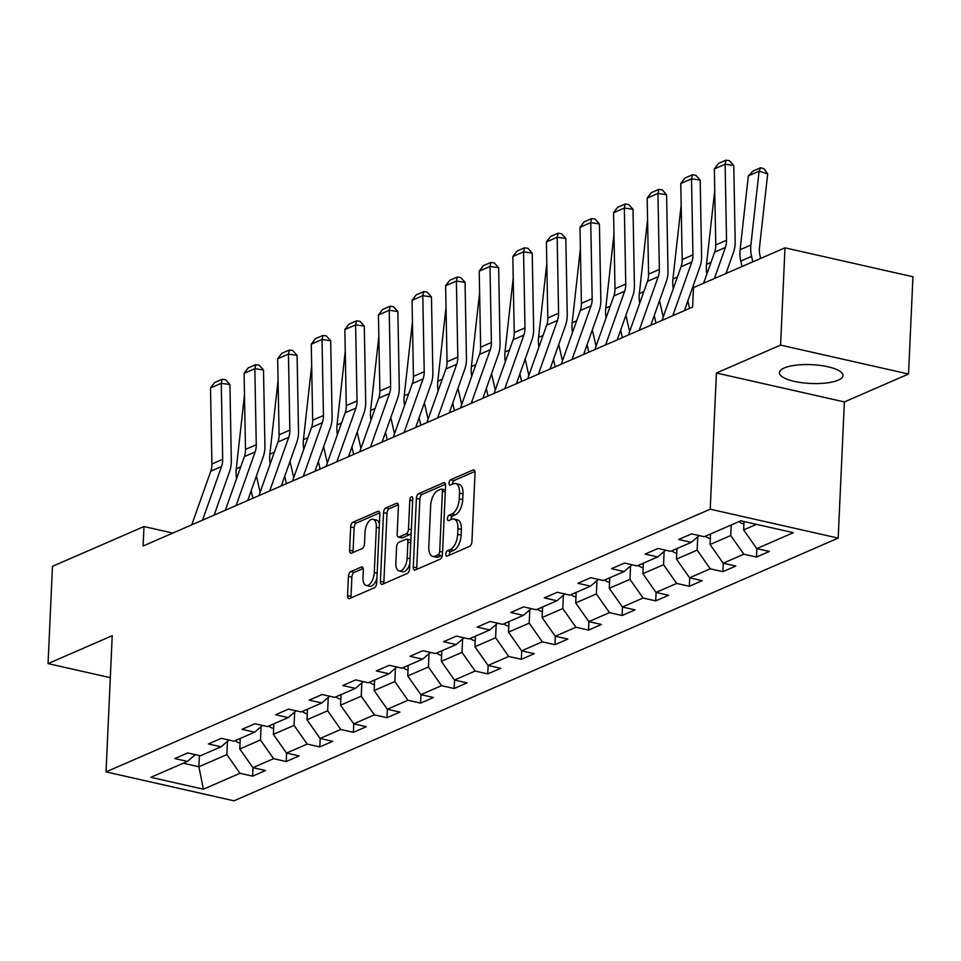 <?xml version="1.0" encoding="UTF-8"?>
<svg xmlns="http://www.w3.org/2000/svg" width="961" height="961" viewBox="0 0 961 961"><rect width="100%" height="100%" fill="white"/><g stroke="black" fill="none" stroke-linecap="round" stroke-linejoin="round"><path stroke-width="1.44" d="M445.832 554.077A2.799 1.381 -77.3 0 0 446.685 556.167A2.799 1.381 -77.3 0 0 447.189 556.107L469.641 546.341A4 1.982 -77.3 0 0 471.935 541.608L475.046 472.86A4 1.982 -77.3 0 0 473.821 469.881A4 1.982 -77.3 0 0 473.112 469.965L450.649 479.731A2.799 1.381 -77.3 0 0 449.051 483.047A2.799 1.381 -77.3 0 0 449.916 485.137A2.799 1.381 -77.3 0 0 450.409 485.077L453.316 483.803A12.805 6.331 -77.3 0 1 455.586 483.539A12.805 6.331 -77.3 0 1 459.526 493.089L459.262 498.819A12.805 6.331 -77.3 0 1 451.946 513.979L449.039 515.24A2.799 1.381 -77.3 0 0 447.442 518.556A2.799 1.381 -77.3 0 0 448.306 520.646A2.799 1.381 -77.3 0 0 448.799 520.586L451.706 519.324A12.805 6.331 -77.3 0 1 453.976 519.06A12.805 6.331 -77.3 0 1 457.916 528.61L457.652 534.34A12.805 6.331 -77.3 0 1 450.337 549.5L447.43 550.761A2.799 1.381 -77.3 0 0 445.832 554.077M453.976 519.06L457.436 519.841A12.805 6.331 -77.3 0 1 461.376 529.391L461.112 535.121A12.805 6.331 -77.3 0 1 453.796 550.281L450.889 551.542A2.799 1.381 -77.3 0 0 449.292 554.857A2.799 1.381 -77.3 0 0 449.28 555.194M474.95 471.443L454.109 480.512A2.799 1.381 -77.3 0 0 452.511 483.827A2.799 1.381 -77.3 0 0 452.511 484.164M455.586 483.539L459.046 484.32A12.805 6.331 -77.3 0 1 462.986 493.87L462.721 499.6A12.805 6.331 -77.3 0 1 455.406 514.76L452.499 516.021A2.799 1.381 -77.3 0 0 450.901 519.348A2.799 1.381 -77.3 0 0 450.901 519.685M838.16 380.184A31.809 9.418 -177.4 0 0 842.953 375.523A31.809 9.418 -177.4 0 0 820.117 365.408A31.809 9.418 -177.4 0 0 784.212 367.979A31.809 9.418 -177.4 0 0 779.407 372.64A31.809 9.418 -177.4 0 0 802.243 382.754A31.809 9.418 -177.4 0 0 838.16 380.184M350.705 571.663A4 1.982 -77.3 0 0 348.423 576.396L347.546 595.688A4 1.982 -77.3 0 0 348.783 598.667A4 1.982 -77.3 0 0 349.492 598.583L374.43 587.748A4 1.982 -77.3 0 0 376.712 583.003L379.835 514.255A4 1.982 -77.3 0 0 378.61 511.276A4 1.982 -77.3 0 0 377.901 511.36L352.951 522.207A4 1.982 -77.3 0 0 350.669 526.94L349.612 550.245A4 1.982 -77.3 0 0 350.837 553.224A4 1.982 -77.3 0 0 351.546 553.14L362.225 548.503A4 1.982 -77.3 0 0 364.507 543.758L365.036 532.202A10.703 5.285 -77.3 0 1 373.048 519.312A10.703 5.285 -77.3 0 1 376.34 527.289L374.285 572.552A10.703 5.285 -77.3 0 1 366.273 585.453A10.703 5.285 -77.3 0 1 362.982 577.465L363.318 569.921A4 1.982 -77.3 0 0 362.093 566.942A4 1.982 -77.3 0 0 361.384 567.026L350.705 571.663L354.165 572.444A4 1.982 -77.3 0 0 351.882 577.177L351.005 596.469A4 1.982 -77.3 0 0 351.101 597.886M112.221 635.702L48.05 663.607L52.471 566.329L143.982 526.544L143.093 546.004L692.605 307.076L693.482 287.627L784.993 247.842L780.584 345.107L716.413 373.012L710.227 509.186L106.034 771.887L112.221 635.702M413.278 567.11A4 1.982 -77.3 0 0 414.515 570.089A4 1.982 -77.3 0 0 415.224 570.005L440.162 559.17A4 1.982 -77.3 0 0 442.444 554.425L445.568 485.677A4 1.982 -77.3 0 0 444.33 482.698A4 1.982 -77.3 0 0 443.622 482.782L418.684 493.63A4 1.982 -77.3 0 0 416.401 498.363L413.278 567.11L416.738 567.891A4 1.982 -77.3 0 0 416.834 569.308M407.296 573.453L382.358 584.3A4 1.982 -77.3 0 1 381.649 584.384A4 1.982 -77.3 0 1 380.412 581.393L383.535 512.657A4 1.982 -77.3 0 1 385.817 507.913L396.497 503.276A4 1.982 -77.3 0 1 397.205 503.192A4 1.982 -77.3 0 1 398.431 506.171L397.169 534.052A4 1.982 -77.3 0 0 398.395 537.043A4 1.982 -77.3 0 0 399.103 536.959L406.191 533.872A4 1.982 -77.3 0 0 408.473 529.139L409.794 500.116A2.799 1.381 -77.3 0 1 411.897 496.741A2.799 1.381 -77.3 0 1 412.75 498.831L409.578 568.72A4 1.982 -77.3 0 1 407.296 573.453M710.227 509.186L838.184 538.112L233.979 800.813L106.034 771.887M253.007 767.695L252.623 776.14L265.548 770.518L252.923 767.671L273.597 758.685L286.21 761.532L299.135 755.923L286.51 753.064L307.184 744.078L319.809 746.925L332.722 741.315L320.097 738.456L340.771 729.471L353.396 732.33L366.309 726.708L353.696 723.849L374.358 714.864L386.983 717.723L399.908 712.101L387.283 709.254L407.957 700.269L420.582 703.116L433.495 697.494L420.87 694.647L441.543 685.661L454.169 688.508L467.082 682.899L454.469 680.04L475.13 671.054L487.756 673.901L500.681 668.291L488.056 665.432L508.729 656.447L521.342 659.306L534.268 653.684L521.643 650.825L542.316 641.84L554.941 644.699L567.855 639.077L555.23 636.23L575.903 627.245L588.528 630.092L601.442 624.47L588.829 621.623L609.502 612.637L622.115 615.484L635.041 609.875L622.416 607.016L643.089 598.03L655.714 600.877L668.628 595.267L656.003 592.408L676.676 583.423L689.301 586.282L702.215 580.66L689.602 577.801L710.263 568.816L722.888 571.675L735.814 566.053L723.189 563.206L743.862 554.221L756.475 557.068L769.401 551.446L756.775 548.599L793.378 532.682L740.823 520.802L704.209 536.718L691.596 533.86L678.67 539.481L691.295 542.328L699.188 535.577M252.623 776.14L239.998 773.293L203.396 789.197L150.829 777.317L187.443 761.4L174.818 758.553L187.731 752.931L200.356 755.79L221.03 746.805L208.405 743.946L221.33 738.324L233.943 741.183L254.617 732.198L241.992 729.339L254.917 723.729L267.542 726.576L288.204 717.591L275.591 714.732L288.504 709.122L301.129 711.969L321.803 702.984L309.178 700.137L322.091 694.515L334.716 697.374L355.39 688.376L342.765 685.529L355.69 679.907L368.303 682.766L388.977 673.781L376.352 670.922L389.277 665.3L401.902 668.159L422.576 659.174L409.951 656.315L422.864 650.705L435.489 653.552L456.163 644.567L443.538 641.708L456.463 636.098L469.076 638.945L489.75 629.96L477.124 627.113L490.05 621.491L502.675 624.35L523.337 615.352L510.723 612.505L523.637 606.884L536.262 609.742L556.936 600.757L544.31 597.898L557.224 592.276L569.849 595.135L590.522 586.15L577.897 583.291L590.823 577.681L603.448 580.528L624.109 571.543L611.496 568.684L624.41 563.074L637.035 565.921L657.708 556.936L645.083 554.089L657.997 548.467L670.622 551.326L691.295 542.328M261.068 726.672L260.467 739.994L239.794 748.979L240.274 738.432M239.794 748.979L252.923 767.671M260.467 739.994L273.597 758.685M221.03 746.805L228.922 740.042M294.667 712.065L294.054 725.387L273.38 734.372L273.861 723.825M273.38 734.372L286.51 753.064M294.054 725.387L307.184 744.078M254.617 732.198L262.509 725.447M328.254 697.47L327.653 710.78L306.979 719.765L307.46 709.218M306.979 719.765L320.097 738.456M327.653 710.78L340.771 729.471M288.204 717.591L296.108 710.84M361.841 682.863L361.24 696.172L340.566 705.17L341.047 694.623M340.566 705.17L353.696 723.849M361.24 696.172L374.358 714.864M321.803 702.984L329.695 696.232M395.427 668.255L394.827 681.577L374.153 690.563L374.634 680.016M374.153 690.563L387.283 709.254M394.827 681.577L407.957 700.269M355.39 688.376L363.282 681.625M429.026 653.648L428.414 666.97L407.752 675.955L408.221 665.408M407.752 675.955L420.87 694.647M428.414 666.97L441.543 685.661M388.977 673.781L396.869 667.018M462.613 639.041L462.013 652.363L441.339 661.348L441.82 650.801M441.339 661.348L454.469 680.04M462.013 652.363L475.13 671.054M422.576 659.174L430.468 652.423M496.2 624.446L495.6 637.756L474.926 646.741L475.407 636.194M474.926 646.741L488.056 665.432M495.6 637.756L508.729 656.447M456.163 644.567L464.055 637.816M529.799 609.839L529.187 623.148L508.513 632.146L508.994 621.599M508.513 632.146L521.643 650.825M529.187 623.148L542.316 641.84M489.75 629.96L497.642 623.208M563.386 595.231L562.786 608.553L542.112 617.539L542.593 606.992M542.112 617.539L555.23 636.23M562.786 608.553L575.903 627.245M523.337 615.352L531.241 608.601M596.973 580.624L596.373 593.946L575.699 602.931L576.18 592.384M575.699 602.931L588.829 621.623M596.373 593.946L609.502 612.637M556.936 600.757L564.828 593.994M630.56 566.017L629.96 579.339L609.286 588.324L609.767 577.777M609.286 588.324L622.416 607.016M629.96 579.339L643.089 598.03M590.522 586.15L598.415 579.399M664.159 551.422L663.546 564.732L642.885 573.717L643.353 563.17M642.885 573.717L656.003 592.408M663.546 564.732L676.676 583.423M624.109 571.543L632.014 564.792M697.746 536.815L697.145 550.124L676.472 559.122L676.952 548.575M676.472 559.122L689.602 577.801M697.145 550.124L710.263 568.816M657.708 556.936L665.601 550.185M731.213 524.982L730.732 535.529L710.059 544.515L710.539 533.968M710.059 544.515L723.189 563.206M730.732 535.529L743.862 554.221M756.463 524.334L743.646 529.907L744.03 521.523M743.646 529.907L756.775 548.599M716.413 373.012L844.371 401.926L908.529 374.033L780.584 345.107M908.529 374.033L912.95 276.756L784.993 247.842M48.05 663.607L110.311 677.685M844.371 401.926L838.184 538.112M172.836 533.067L143.982 526.544M199.395 755.574L198.879 766.77L226.88 754.601L227.481 741.279M183.239 763.226L198.879 766.77L203.396 789.197M226.88 754.601L239.998 773.293M187.443 761.4L195.335 754.649M756.86 548.623L756.475 557.068M723.273 563.218L722.888 571.675M689.686 577.825L689.301 586.282M656.099 592.432L655.714 600.877M622.5 607.04L622.115 615.484M588.913 621.647L588.528 630.092M555.326 636.242L554.941 644.699M521.727 650.849L521.342 659.306M488.14 665.456L487.756 673.901M454.553 680.064L454.169 688.508M420.954 694.671L420.582 703.116M387.367 709.266L386.983 717.723M353.78 723.873L353.396 732.33M320.193 738.48L319.809 746.925M286.594 753.088L286.21 761.532M445.472 484.272L422.143 494.41A4 1.982 -77.3 0 0 419.861 499.143L416.738 567.891M438.072 554.833A2.799 1.381 -77.3 0 0 439.682 551.518L442.42 491.167A2.799 1.381 -77.3 0 0 441.555 489.077A2.799 1.381 -77.3 0 0 441.063 489.137L438 490.47A12.805 6.331 -77.3 0 0 430.672 505.63L428.798 546.881A12.805 6.331 -77.3 0 0 432.738 556.431A12.805 6.331 -77.3 0 0 435.009 556.167L438.072 554.833L441.531 555.614A2.799 1.381 -77.3 0 0 442.42 554.725M445.363 490.062A2.799 1.381 -77.3 0 0 445.015 489.858L441.555 489.077M432.738 556.431L436.198 557.212A12.805 6.331 -77.3 0 0 438.468 556.948L435.009 556.167M441.531 555.614L438.468 556.948M398.334 504.753L389.277 508.693A4 1.982 -77.3 0 0 386.995 513.438L383.871 582.174A4 1.982 -77.3 0 0 383.968 583.591M398.395 537.043L401.854 537.824A4 1.982 -77.3 0 0 402.563 537.74L409.65 534.652A4 1.982 -77.3 0 0 411.212 532.862M395.86 562.99A10.703 5.285 -77.3 0 0 399.151 570.966A10.703 5.285 -77.3 0 0 407.164 558.065L407.884 542.124A4 1.982 -77.3 0 0 406.659 539.133A4 1.982 -77.3 0 0 405.95 539.217L398.863 542.304A4 1.982 -77.3 0 0 396.581 547.037L395.86 562.99M399.151 570.966L402.611 571.747A10.703 5.285 -77.3 0 0 409.806 563.711M410.864 540.49A4 1.982 -77.3 0 0 410.119 539.914L406.659 539.133M363.222 568.504L354.165 572.444M366.273 585.453L369.733 586.234A10.703 5.285 -77.3 0 0 376.928 578.186M379.403 523.733A10.703 5.285 -77.3 0 0 376.508 520.093L373.048 519.312M379.739 512.85L356.411 522.988A4 1.982 -77.3 0 0 354.128 527.721L353.071 551.025A4 1.982 -77.3 0 0 353.167 552.431M760.644 258.425L759.923 255.266A20.385 16.673 -113.5 0 1 759.478 247.71L767.695 173.857L759.106 171.202L750.877 245.067A30.584 24.998 66.5 0 0 751.562 256.383L752.799 261.836M743.922 523.841L743.153 523.781A10.811 8.829 -113.5 0 1 739.009 521.583M748.343 175.887L753.088 171.01L760.619 167.731L759.106 171.202L748.343 175.887L740.114 249.74A30.584 24.998 66.5 0 0 740.799 261.068L742.036 266.521M760.619 167.731L764.055 168.788L767.695 173.857M703.608 283.219L714.636 252.142A20.385 16.673 66.5 0 0 715.765 244.947L714.347 168.908L725.123 164.235L725.999 160.187L729.459 160.691L733.772 165.472L735.189 241.511A30.584 24.998 -113.5 0 1 733.495 252.311L725.975 273.501M733.772 165.472L725.123 164.235L726.528 240.262A20.385 16.673 66.5 0 1 725.411 247.457L714.371 278.546M714.347 168.908L718.468 163.466L725.999 160.187M727.057 273.032L726.696 271.47M710.335 538.436L709.566 538.388A10.811 8.829 -113.5 0 1 705.422 536.19M714.744 190.494L706.527 264.347A30.584 24.998 66.5 0 0 706.876 274.029M709.506 534.412A10.811 8.829 66.5 0 0 710.491 535.169M693.482 287.711L693.109 286.078M687.848 300.901L689.554 308.409M676.748 553.043L675.967 552.995A10.811 8.829 -113.5 0 1 671.823 550.797M681.157 205.089L672.94 278.954A30.584 24.998 66.5 0 0 673.289 288.636M675.919 549.019A10.811 8.829 66.5 0 0 676.892 549.764M662.021 320.373L681.049 266.75A20.385 16.673 66.5 0 0 682.178 259.554L680.76 183.515L691.524 178.83L692.413 174.794L695.872 175.286L700.185 180.079L701.59 256.119A30.584 24.998 -113.5 0 1 699.908 266.906L684.388 310.655M700.185 180.079L691.524 178.83L692.941 254.869A20.385 16.673 66.5 0 1 691.812 262.065L672.784 315.701M680.76 183.515L684.881 178.073L692.413 174.794M628.422 334.981L647.462 281.357A20.385 16.673 66.5 0 0 648.579 274.161L647.173 198.122L657.937 193.437L658.826 189.401L662.285 189.894L666.586 194.687L668.003 270.726A30.584 24.998 -113.5 0 1 666.321 281.513L650.789 325.262M666.586 194.687L657.937 193.437L659.354 269.476A20.385 16.673 66.5 0 1 658.225 276.672L639.197 330.308M647.173 198.122L651.282 192.668L658.826 189.401M663.21 316.998L659.522 300.673M654.261 315.496L655.955 323.016M643.161 567.651L642.38 567.591A10.811 8.829 -113.5 0 1 638.236 565.404M647.57 219.697L639.341 293.561A30.584 24.998 66.5 0 0 639.69 303.232M642.332 563.626A10.811 8.829 66.5 0 0 643.305 564.371M629.623 331.605L625.923 315.28M620.662 330.103L622.368 337.611M609.562 582.258L608.793 582.198A10.811 8.829 -113.5 0 1 604.649 580M613.971 234.304L605.754 308.157A30.584 24.998 66.5 0 0 606.103 317.839M608.733 578.222A10.811 8.829 66.5 0 0 609.718 578.978M596.036 346.212L592.336 329.887M587.075 344.711L588.781 352.219M575.975 596.865L575.195 596.805A10.811 8.829 -113.5 0 1 571.062 594.607M580.384 248.911L572.167 322.764A30.584 24.998 66.5 0 0 572.516 332.446M575.146 592.829A10.811 8.829 66.5 0 0 576.12 593.586M594.835 349.588L613.875 295.952A20.385 16.673 66.5 0 0 614.992 288.756L613.574 212.729L624.35 208.044L625.227 203.996L628.698 204.501L632.999 209.294L634.416 285.333A30.584 24.998 -113.5 0 1 632.734 296.12L617.202 339.858M632.999 209.294L624.35 208.044L625.755 284.084A20.385 16.673 66.5 0 1 624.638 291.279L605.598 344.903M613.574 212.729L617.695 207.276L625.227 203.996M561.248 364.195L580.276 310.559A20.385 16.673 66.5 0 0 581.405 303.364L579.988 227.325L590.751 222.652L591.64 218.603L595.099 219.108L599.412 223.901L600.829 299.928A30.584 24.998 -113.5 0 1 599.135 310.727L583.615 354.465M599.412 223.901L590.751 222.652L592.168 298.691A20.385 16.673 66.5 0 1 591.051 305.874L572.011 359.51M579.988 227.325L584.108 221.883L591.64 218.603M527.649 378.802L546.689 325.166A20.385 16.673 66.5 0 0 547.818 317.971L546.401 241.932L557.164 237.259L558.053 233.211L561.512 233.715L565.825 238.496L567.23 314.535A30.584 24.998 -113.5 0 1 565.548 325.335L550.028 369.072M565.825 238.496L557.164 237.259L558.581 313.286A20.385 16.673 66.5 0 1 557.452 320.481L538.424 374.117M546.401 241.932L550.509 236.49L558.053 233.211M562.449 360.819L558.749 344.494M553.488 359.318L555.182 366.826M542.388 611.46L541.608 611.412A10.811 8.829 -113.5 0 1 537.463 609.214M546.797 263.518L538.568 337.371A30.584 24.998 66.5 0 0 538.917 347.053M541.56 607.436A10.811 8.829 66.5 0 0 542.533 608.193M494.062 393.397L513.102 339.774A20.385 16.673 66.5 0 0 514.219 332.578L512.814 256.539L523.577 251.854L524.466 247.818L527.925 248.31L532.226 253.103L533.643 329.142A30.584 24.998 -113.5 0 1 531.962 339.93L516.429 383.679M532.226 253.103L523.577 251.854L524.994 327.893A20.385 16.673 66.5 0 1 523.865 335.089L504.825 388.724M512.814 256.539L516.922 251.097L524.466 247.818M528.85 375.415L525.162 359.102M519.901 373.925L521.595 381.433M508.789 626.067L508.021 626.019A10.811 8.829 -113.5 0 1 503.876 623.821M513.21 278.113L504.981 351.978A30.584 24.998 66.5 0 0 505.33 361.66M507.973 622.043A10.811 8.829 66.5 0 0 508.946 622.788M460.475 408.005L479.503 354.381A20.385 16.673 66.5 0 0 480.632 347.185L479.215 271.146L489.978 266.461L490.867 262.425L494.326 262.918L498.639 267.711L500.056 343.75A30.584 24.998 -113.5 0 1 498.363 354.537L482.842 398.286M498.639 267.711L489.978 266.461L491.395 342.5A20.385 16.673 66.5 0 1 490.278 349.696L471.238 403.332M479.215 271.146L483.335 265.692L490.867 262.425M495.263 390.022L491.564 373.697M486.302 388.52L488.008 396.04M475.202 640.675L474.434 640.615A10.811 8.829 -113.5 0 1 470.289 638.428M479.611 292.721L471.395 366.585A30.584 24.998 66.5 0 0 471.743 376.256M474.374 636.65A10.811 8.829 66.5 0 0 475.359 637.395M426.888 422.612L445.916 368.976A20.385 16.673 66.5 0 0 447.045 361.78L445.628 285.753L456.391 281.068L457.28 277.02L460.739 277.525L465.052 282.318L466.457 358.357A30.584 24.998 -113.5 0 1 464.776 369.144L449.255 412.882M465.052 282.318L456.391 281.068L457.808 357.108A20.385 16.673 66.5 0 1 456.679 364.303L437.651 417.927M445.628 285.753L449.748 280.3L457.28 277.02M461.676 404.629L457.977 388.304M452.715 403.127L454.421 410.635M441.616 655.282L440.835 655.222A10.811 8.829 -113.5 0 1 436.69 653.024M446.024 307.328L437.808 381.181A30.584 24.998 66.5 0 0 438.156 390.863M440.787 651.246A10.811 8.829 66.5 0 0 441.76 652.002M393.289 437.219L412.329 383.583A20.385 16.673 66.5 0 0 413.446 376.388L412.041 300.349L422.804 295.676L423.693 291.627L427.152 292.132L431.453 296.925L432.87 372.952A30.584 24.998 -113.5 0 1 431.189 383.751L415.657 427.489M431.453 296.925L422.804 295.676L424.221 371.715A20.385 16.673 66.5 0 1 423.092 378.898L404.064 432.534M412.041 300.349L416.149 294.907L423.693 291.627M428.077 419.236L424.39 402.911M419.128 417.735L420.822 425.242M408.029 669.889L407.248 669.829A10.811 8.829 -113.5 0 1 403.103 667.631M412.437 321.935L404.209 395.788A30.584 24.998 66.5 0 0 404.557 405.47M407.2 665.853A10.811 8.829 66.5 0 0 408.173 666.61M359.702 451.826L378.742 398.19A20.385 16.673 66.5 0 0 379.859 390.995L378.442 314.956L389.217 310.283L390.094 306.235L393.566 306.739L397.866 311.52L399.283 387.559A30.584 24.998 -113.5 0 1 397.602 398.359L382.07 442.096M397.866 311.52L389.217 310.283L390.622 386.31A20.385 16.673 66.5 0 1 389.505 393.505L370.465 447.141M378.442 314.956L382.562 309.514L390.094 306.235M394.49 433.843L390.791 417.518M385.529 432.342L387.235 439.85M374.43 684.484L373.661 684.436A10.811 8.829 -113.5 0 1 369.517 682.238M378.838 336.542L370.622 410.395A30.584 24.998 66.5 0 0 370.97 420.077M373.601 680.46A10.811 8.829 66.5 0 0 374.586 681.217M326.115 466.421L345.143 412.798A20.385 16.673 66.5 0 0 346.272 405.602L344.855 329.563L355.618 324.878L356.507 320.842L359.967 321.334L364.279 326.127L365.697 402.166A30.584 24.998 -113.5 0 1 364.003 412.954L348.483 456.703M364.279 326.127L355.618 324.878L357.036 400.917A20.385 16.673 66.5 0 1 355.918 408.113L336.879 461.748M344.855 329.563L348.975 324.121L356.507 320.842M360.904 448.439L357.204 432.126M351.942 446.949L353.648 454.457M340.843 699.091L340.062 699.043A10.811 8.829 -113.5 0 1 335.93 696.845M345.251 351.137L337.035 425.002A30.584 24.998 66.5 0 0 337.383 434.684M340.014 695.067A10.811 8.829 66.5 0 0 340.987 695.812M292.516 481.029L311.556 427.405A20.385 16.673 66.5 0 0 312.685 420.209L311.268 344.17L322.031 339.485L322.92 335.449L326.38 335.942L330.68 340.735L332.098 416.774A30.584 24.998 -113.5 0 1 330.416 427.561L314.896 471.31M330.68 340.735L322.031 339.485L323.449 415.524A20.385 16.673 66.5 0 1 322.319 422.72L303.292 476.356M311.268 344.17L315.376 338.716L322.92 335.449M327.317 463.046L323.617 446.721M318.355 461.544L320.049 469.064M307.256 713.699L306.475 713.639A10.811 8.829 -113.5 0 1 302.331 711.452M311.664 365.745L303.436 439.609A30.584 24.998 66.5 0 0 303.784 449.28M306.427 709.674A10.811 8.829 66.5 0 0 307.4 710.419M258.929 495.636L277.969 442A20.385 16.673 66.5 0 0 279.086 434.804L277.669 358.777L288.444 354.092L289.321 350.044L292.793 350.549L297.093 355.342L298.511 431.381A30.584 24.998 -113.5 0 1 296.829 442.168L281.297 485.906M297.093 355.342L288.444 354.092L289.85 430.132A20.385 16.673 66.5 0 1 288.732 437.327L269.693 490.951M277.669 358.777L281.789 353.324L289.321 350.044M293.718 477.653L290.03 461.328M284.756 476.151L286.462 483.659M273.657 728.306L272.888 728.246A10.811 8.829 -113.5 0 1 268.744 726.048M278.077 380.352L269.849 454.205A30.584 24.998 66.5 0 0 270.197 463.887M272.84 724.27A10.811 8.829 66.5 0 0 273.813 725.026M225.342 510.243L244.37 456.607A20.385 16.673 66.5 0 0 245.499 449.412L244.082 373.373L254.845 368.7L255.734 364.651L259.194 365.156L263.506 369.949L264.924 445.976A30.584 24.998 -113.5 0 1 263.23 456.775L247.71 500.513M263.506 369.949L254.845 368.7L256.263 444.739A20.385 16.673 66.5 0 1 255.145 451.922L236.106 505.558M244.082 373.373L248.202 367.931L255.734 364.651M260.131 492.26L256.431 475.935M251.169 490.759L252.875 498.266M240.07 742.913L239.289 742.853A10.811 8.829 -113.5 0 1 235.157 740.655M244.478 394.959L236.262 468.812A30.584 24.998 66.5 0 0 236.61 478.494M239.241 738.877A10.811 8.829 66.5 0 0 240.214 739.634M191.756 524.85L210.783 471.214A20.385 16.673 66.5 0 0 211.913 464.019L210.495 387.98L221.258 383.307L222.147 379.259L225.607 379.763L229.919 384.544L231.325 460.583A30.584 24.998 -113.5 0 1 229.643 471.383L214.123 515.12M229.919 384.544L221.258 383.307L222.676 459.334A20.385 16.673 66.5 0 1 221.547 466.529L202.519 520.165M210.495 387.98L214.615 382.538L222.147 379.259M453.796 550.281L450.337 549.5M461.112 535.121L457.652 534.34M461.376 529.391L457.916 528.61M452.499 516.021L449.039 515.24M455.406 514.76L451.946 513.979M462.721 499.6L459.262 498.819M462.986 493.87L459.526 493.089M454.109 480.512L450.649 479.731M474.422 470.253L473.112 469.965M450.889 551.542L447.43 550.761M419.861 499.143L416.401 498.363M422.143 494.41L418.684 493.63M444.943 483.083L443.622 482.782M442.553 552.167L439.682 551.518M445.291 491.816L442.42 491.167M383.871 582.174L380.412 581.393M386.995 513.438L383.535 512.657M389.277 508.693L385.817 507.913M397.806 503.576L396.497 503.276M402.563 537.74L399.103 536.959M409.65 534.652L406.191 533.872M411.344 529.787L408.473 529.139M412.665 500.765L409.794 500.116M410.035 558.713L407.164 558.065M410.755 542.773L407.884 542.124M362.693 567.314L361.384 567.026M377.156 573.2L374.285 572.552M379.211 527.937L376.34 527.289M353.071 551.025L349.612 550.245M354.128 527.721L350.669 526.94M356.411 522.988L352.951 522.207M379.211 511.66L377.901 511.36M351.005 596.469L347.546 595.688M351.882 577.177L348.423 576.396M750.877 245.067L740.114 249.74M751.562 256.383L740.799 261.068M714.636 252.142L725.411 247.457M715.765 244.947L726.528 240.262M710.996 262.401L706.527 264.347M677.409 277.008L672.94 278.954M681.049 266.75L691.812 262.065M682.178 259.554L692.941 254.869M647.462 281.357L658.225 276.672M648.579 274.161L659.354 269.476M643.822 291.615L639.341 293.561M610.223 306.223L605.754 308.157M576.636 320.818L572.167 322.764M613.875 295.952L624.638 291.279M614.992 288.756L625.755 284.084M580.276 310.559L591.051 305.874M581.405 303.364L592.168 298.691M546.689 325.166L557.452 320.481M547.818 317.971L558.581 313.286M543.049 335.425L538.568 337.371M513.102 339.774L523.865 335.089M514.219 332.578L524.994 327.893M509.462 350.032L504.981 351.978M479.503 354.381L490.278 349.696M480.632 347.185L491.395 342.5M475.863 364.639L471.395 366.585M445.916 368.976L456.679 364.303M447.045 361.78L457.808 357.108M442.276 379.247L437.808 381.181M412.329 383.583L423.092 378.898M413.446 376.388L424.221 371.715M408.689 393.842L404.209 395.788M378.742 398.19L389.505 393.505M379.859 390.995L390.622 386.31M375.09 408.449L370.622 410.395M345.143 412.798L355.918 408.113M346.272 405.602L357.036 400.917M341.503 423.056L337.035 425.002M311.556 427.405L322.319 422.72M312.685 420.209L323.449 415.524M307.916 437.663L303.436 439.609M277.969 442L288.732 437.327M279.086 434.804L289.85 430.132M274.329 452.271L269.849 454.205M244.37 456.607L255.145 451.922M245.499 449.412L256.263 444.739M240.731 466.866L236.262 468.812M210.783 471.214L221.547 466.529M211.913 464.019L222.676 459.334"/></g></svg>
